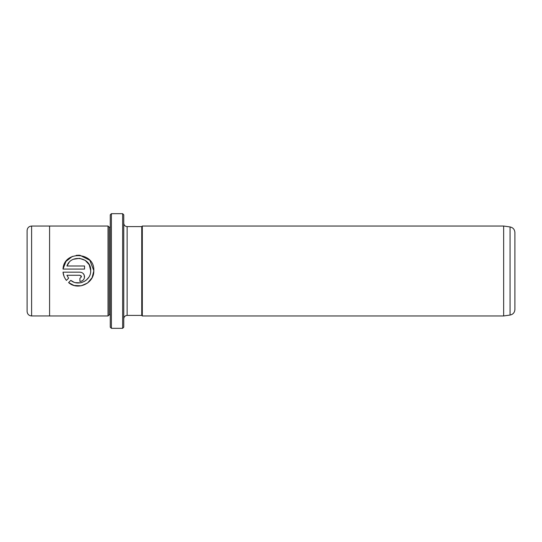 <?xml version="1.0" encoding="UTF-8"?>
<svg xmlns="http://www.w3.org/2000/svg" width="542" height="542" viewBox="0 0 542 542"><rect width="100%" height="100%" fill="white"/><g stroke="black" fill="none" stroke-linecap="round" stroke-linejoin="round"><path stroke-width="0.81" d="M122.634 213.677L123.759 214.801L123.759 327.199L122.634 328.323L122.634 213.677L111.395 213.677L111.395 328.323L122.634 328.323M111.395 328.323L110.27 327.199L110.27 214.801L111.395 213.677M73.888 285.404L68.597 282.578C77.763 290.844 94.145 283.371 93.8 271L92.065 277.748L87.58 283.012L81.225 285.797L74.247 285.505M90.65 271.935L90.71 271C90.9 280.722 78.184 286.698 70.792 280.383L73.726 282.07M75.575 282.66L80.284 282.829M80.46 282.795L82.086 282.402M84.43 281.386L86.422 279.99L88.692 277.402M90.71 271L90.717 270.627L90.71 271M79.959 255.268L89.83 260.282L93.807 270.627C94.803 251.644 63.881 250.187 63.008 269.083L65.968 261.427L72.398 256.386M76.226 255.336L79.322 255.221M81.456 276.799L79.911 278.344L79.911 281.433C82.736 281.149 84.281 279.604 84.545 276.799C84.274 273.995 82.736 272.457 79.911 272.172L63.008 272.172C63.339 275.255 64.478 277.999 66.415 280.397L68.61 278.202L66.917 275.261L79.911 275.261L81.456 276.799L81.002 275.709M83.197 273.541L84.193 275.031L84.457 277.707M514.9 232.504L514.9 309.496C514.663 312.544 513.05 314.401 510.063 315.058L510.063 226.942C513.05 227.599 514.663 229.456 514.9 232.504M503.66 226.041L503.66 315.959L142.309 315.959L142.309 226.041L503.66 226.041L510.063 226.942M27.1 271L27.1 230.546C27.364 227.816 28.868 226.312 31.599 226.048L31.599 315.952C28.868 315.688 27.364 314.184 27.1 311.454L27.1 271M108.027 315.959L109.152 314.834L109.152 227.166L108.027 226.041L108.027 315.959L49.579 315.959L49.579 226.041L31.599 226.048M63.008 269.083L84.545 269.083L84.545 265.993L66.917 265.993C71.083 253.609 91.49 257.497 90.717 270.627L89.247 264.774L85.216 260.35L79.545 258.331L73.576 259.245M93.8 271L93.807 270.627L93.8 271M123.759 318.771C123.962 316.718 125.087 315.593 127.133 315.397L127.133 226.603L141.747 226.603L141.747 315.397L142.309 315.959M70.792 280.383L68.597 282.578M64.112 276.549L63.008 272.172M82.499 280.648L81.7 281.074M80.826 281.345L79.911 281.433M66.917 275.261L68.61 278.202M69.098 262.463L66.917 265.993M108.027 226.041L49.579 226.041M109.152 227.166L110.27 227.166M141.747 226.603L142.309 226.041M127.133 315.397L141.747 315.397M127.133 226.603C125.087 226.407 123.962 225.282 123.759 223.229M109.152 314.834L110.27 314.834M49.579 315.952L31.599 315.952M510.063 315.058L503.66 315.959"/></g></svg>
